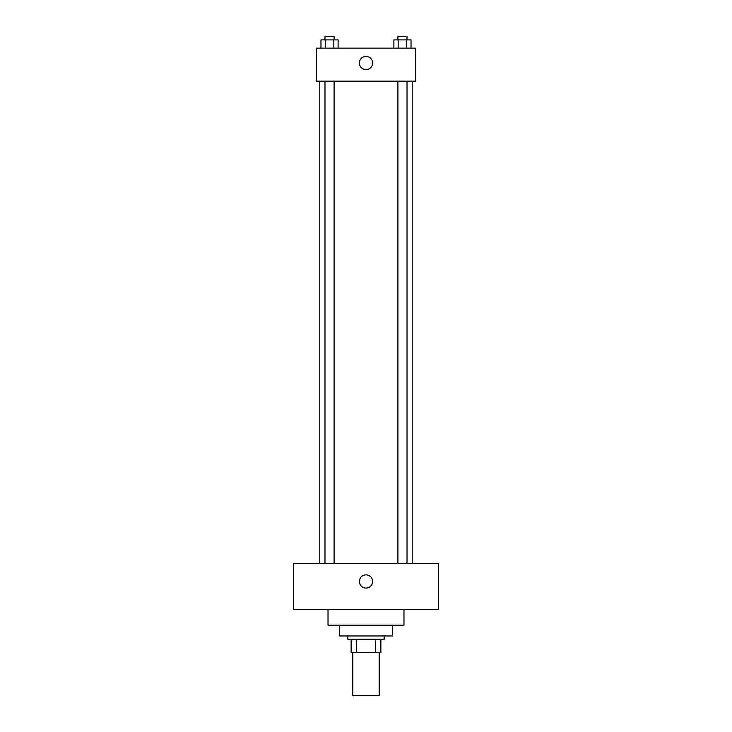 <?xml version="1.0" encoding="UTF-8"?>
<svg xmlns="http://www.w3.org/2000/svg" width="732" height="732" viewBox="0 0 732 732"><rect width="100%" height="100%" fill="white"/><g stroke="black" fill="none" stroke-linecap="round" stroke-linejoin="round"><path stroke-width="1.1" d="M352.787 652.468L352.787 695.4L379.213 695.4L379.213 652.468M375.69 639.265L375.69 652.468L351.14 652.468L351.14 639.265M375.69 652.468L380.86 652.468L380.86 639.265L380.86 652.468M384.163 635.962L384.163 639.265L347.837 639.265L347.837 635.962M356.31 639.265L356.31 652.468M392.416 625.229L392.416 635.962L339.584 635.962L339.584 625.229M403.973 609.546L403.973 625.229L328.028 625.229L328.028 609.546M438.651 609.546L293.349 609.546L293.349 563.311L438.651 563.311L438.651 609.546M366 574.867A6.606 6.606 0 0 1 371.719 584.777A6.606 6.606 0 0 1 360.281 584.777A6.606 6.606 0 0 1 366 574.867M412.235 81.179L412.235 563.311M397.897 563.311L397.897 81.179M334.103 81.179L334.103 563.311M415.538 81.179L316.462 81.179L316.462 48.156L415.538 48.156L415.538 81.179M372.606 63.016A6.606 6.606 0 0 1 362.697 68.735A6.606 6.606 0 0 1 362.697 57.297A6.606 6.606 0 0 1 372.606 63.016M411.036 48.156L411.036 39.903L393.88 39.903L393.88 48.156M406.745 39.903L406.745 48.156M398.171 39.903L398.171 48.156M397.897 39.903L397.897 36.6L407.01 36.6L407.01 39.903M338.12 48.156L338.12 39.903L320.964 39.903L320.964 48.156M333.829 39.903L333.829 48.156M325.255 39.903L325.255 48.156M324.99 39.903L324.99 36.6L334.103 36.6L334.103 39.903M319.765 81.179L319.765 563.311M407.01 563.311L407.01 81.179M324.99 81.179L324.99 563.311"/></g></svg>
